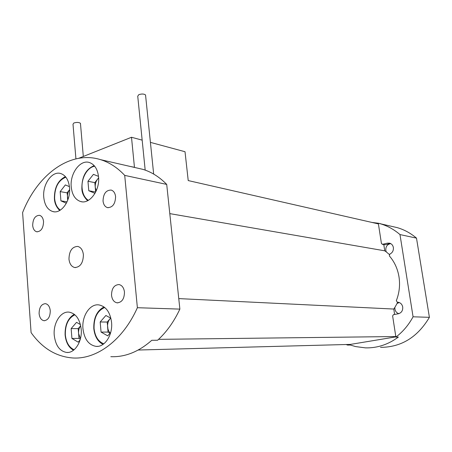 <?xml version="1.0" encoding="UTF-8"?>
<svg xmlns="http://www.w3.org/2000/svg" width="452" height="452" viewBox="0 0 452 452"><rect width="100%" height="100%" fill="white"/><g stroke="black" fill="none" stroke-linecap="round" stroke-linejoin="round"><path stroke-width="0.68" d="M397.647 302.23L397.054 303.49L399.291 302.541M398.845 313.654C396.698 312.993 395.387 311.468 394.912 309.083L394.884 307.377L393.777 309.049L178.766 298.602M169.799 213.621L384.748 250.815L386.268 251.894L385.793 250.329C385.652 246.493 387.319 244.266 390.788 243.639M398.331 302.269L398.127 302.235C400.602 302.727 402.133 304.326 402.715 307.032C402.941 310.592 401.5 312.829 398.387 313.761L393.443 314.665L392.624 315.937L395.895 337.107L398.37 337.073C388.217 344.543 377.267 348.142 365.521 347.876L355.611 346.582L350.294 345.017L350.204 344.407M382.239 244.329L385.053 244.775L382.556 244.312L387.381 243.159L389.63 243.17C391.664 243.792 392.907 245.244 393.364 247.532C393.619 250.645 392.426 252.843 389.782 254.12L389.353 255.922C394.432 261.736 397.641 268.72 398.997 276.867C400.223 285.054 399.336 292.981 396.331 300.653L397.285 302.202M67.715 200.27L67.478 197.405C67.308 194.433 68.026 191.829 69.631 189.597L67.105 192.834L67.93 199.694M110.661 318.095L107.164 322.05L107.96 329.067L108.853 331.299L110.181 333.056M98.615 177.862L94.835 182.625L95.248 187.32L96.242 190.84M80.309 339.164L78.987 338.384L78.591 333.503C78.405 330.435 79.106 327.847 80.699 325.745L78.19 328.627L78.591 333.503L80.428 338.706M68.97 259.103C69.546 263.895 71.484 266.708 74.778 267.539C80.32 267.172 83.196 262.923 83.4 254.775C82.812 250.069 80.925 247.284 77.727 246.419C72.111 246.69 69.196 250.922 68.97 259.103M39.104 313.569C39.601 317.773 41.245 320.152 44.053 320.711C48.087 320.236 50.161 316.914 50.268 310.75C49.765 306.597 48.144 304.23 45.403 303.654C41.324 304.077 39.222 307.383 39.104 313.569M32.68 225.412C33.064 228.994 34.431 231.113 36.781 231.786C41.059 231.548 43.313 228.17 43.545 221.644C43.149 218.113 41.804 216.005 39.505 215.316C35.194 215.502 32.917 218.87 32.68 225.412M111.525 295.303C112.113 299.653 113.966 302.162 117.091 302.84C121.916 302.45 124.373 298.851 124.464 292.043C123.871 287.766 122.057 285.268 119.012 284.557C114.13 284.873 111.633 288.455 111.525 295.303M103.039 200.993C103.48 204.603 104.971 206.813 107.497 207.621C112.627 207.587 115.322 203.925 115.588 196.643C115.136 193.094 113.684 190.908 111.226 190.077C106.045 190.043 103.316 193.682 103.039 200.993M71.235 186.992C72.139 194.953 75.326 199.818 80.789 201.586C89.75 204.383 100.09 190.213 98.542 176.822C97.609 169.155 94.575 164.392 89.434 162.528C80.213 159.279 69.755 173.602 71.235 186.992M43.754 197.23C44.612 205.174 47.697 209.965 53.02 211.609C61.41 214.045 70.919 200.479 69.54 187.625C68.653 179.941 65.698 175.235 60.67 173.511C52.042 170.681 42.443 184.382 43.754 197.23M54.24 335.237C55.511 345.52 59.687 351.266 66.76 352.464C74.874 353.283 82.422 341.26 81.19 329.152C79.874 319.163 75.857 313.496 69.145 312.146C60.777 310.948 53.082 323.061 54.24 335.237M82.959 328.751C84.326 339.215 88.722 345.091 96.152 346.385C104.824 347.339 112.932 334.853 111.554 322.293C110.147 312.168 105.932 306.371 98.915 304.908C89.948 303.507 81.654 316.106 82.959 328.751M134.464 167.426L142.894 169.353C151.573 172.009 159.511 177.026 166.715 184.41L124.712 175.382L137.38 307.71C122.904 340.288 96.711 359.493 72.902 357.984C56.172 356.707 42.234 348.249 31.086 332.604L22.6 212.598C37.51 174.534 70.246 150.03 100.587 159.663C109.378 162.381 117.418 167.619 124.712 175.382M166.715 184.41L179.873 309.111C173.947 321.751 166.528 332.124 157.612 340.226L151.765 340.299C138.753 351.786 125.102 357.249 110.813 356.679M150.414 142.374L185.021 151.725L188.218 180.568L378.403 223.904M397.054 303.49L394.884 307.377M386.268 251.894L389.319 254.476M130.425 166.5L134.453 167.297L131.498 137.267L142.165 140.143M179.873 309.111L137.38 307.71M78.19 328.627L71.139 328.604L76.541 322.344L80.433 324.57M80.094 339.938L78.151 342.147L71.93 338.452L71.139 328.604M78.987 338.384L71.93 338.452M94.835 182.625L87.965 181.275L93.423 174.342L98.496 176.359M94.988 193.343L88.784 190.75L87.965 181.275M95.688 192.032L88.784 190.75M98.626 178.082L97.547 179.201C95.818 181.518 95.056 184.224 95.248 187.32L95.666 192.021M107.164 322.05L100.18 321.965L105.881 315.485L110.887 318.219M110.7 332.469L107.678 335.847L101.062 332.084L100.18 321.965M110.045 333.203L108.051 332.079L101.062 332.084M110.729 318.135L110 318.846C108.192 321.033 107.395 323.768 107.61 327.056L108.051 332.079M67.105 192.834L60.178 191.608L65.359 184.913L69.438 186.642M66.348 203.247L60.918 200.841L60.178 191.608M67.043 201.858L60.918 200.841M394.613 314.451L393.777 309.049M395.862 336.876L350.441 344.401L138.193 350.029M384.748 250.815L383.788 244.617M385.053 244.775L390.562 243.515M379.239 223.429L380.816 223.87M371.99 222.44L378.301 223.237M391.794 226.384L397.223 227.627C404.241 229.667 410.665 233.17 416.495 238.125L399.98 234.577C394.014 229.446 387.443 225.836 380.268 223.74L378.301 223.215L380.804 223.791M346.119 344.514L347.656 345.091L350.294 345.017M399.98 234.577L413.071 316.796L429.4 317.332C417.535 337.26 401.235 347.266 380.511 347.362M413.071 316.796C408.619 325.011 402.896 331.779 395.895 337.107M347.656 345.091L347.565 344.475M378.301 223.215L381.431 243.481L382.556 244.312M416.495 238.125L429.4 317.332M158.562 339.35L395.805 336.542M78.784 158.273L131.498 137.267M75.925 158.85L73.004 124.227L73.845 122.995C76.699 122.153 78.902 122.26 80.45 123.3L80.501 123.848M145.182 170.116L137.736 96.18L138.826 94.643C141.804 93.728 144.041 93.835 145.544 94.971L145.612 95.581M65.879 177.184C58.353 180.291 54.602 187.36 54.619 198.394C55.144 203.858 57.048 207.756 60.336 210.101M104.74 307.507C97.383 310.682 93.824 317.671 94.061 328.485C95.022 336.525 98.27 341.633 103.813 343.814M94.694 166.24C87.366 167.183 81.066 178.348 82.106 188.309C82.693 193.993 84.773 198.004 88.343 200.349M74.891 314.784C68.303 318.106 65.122 324.818 65.342 334.909C66.178 342.514 69.105 347.458 74.128 349.746M387.381 243.159L389.861 243.628M65.433 176.642C58.009 180.325 54.33 187.62 54.398 198.53M104.005 306.942C96.903 310.773 93.502 317.982 93.796 328.57M94.169 165.624C85.908 169.15 81.801 176.76 81.857 188.461M74.275 314.276C67.902 318.168 64.845 325.067 65.111 334.983M75.546 267.601L74.778 267.539M44.624 320.717L44.053 320.711M37.296 231.848L36.781 231.786M117.876 302.868L117.091 302.84M108.169 207.734L107.497 207.621M82.151 201.812L80.789 201.586M54.24 211.79L53.02 211.609M68.246 352.424L66.76 352.464M97.835 346.351L96.152 346.385M142.894 169.353L100.587 159.663M65.116 335.034C65.913 342.441 68.71 347.515 73.495 350.249M81.868 188.586C81.919 192.981 83.846 197.021 87.643 200.722M93.801 328.621C94.711 336.418 97.796 341.667 103.05 344.367M54.409 198.648C54.619 203.287 56.393 207.219 59.743 210.457M380.268 223.74L397.223 227.627M397.246 302.202L398.365 302.275M80.45 123.3L83.315 156.471M145.544 94.971L153.669 174.077"/></g></svg>
